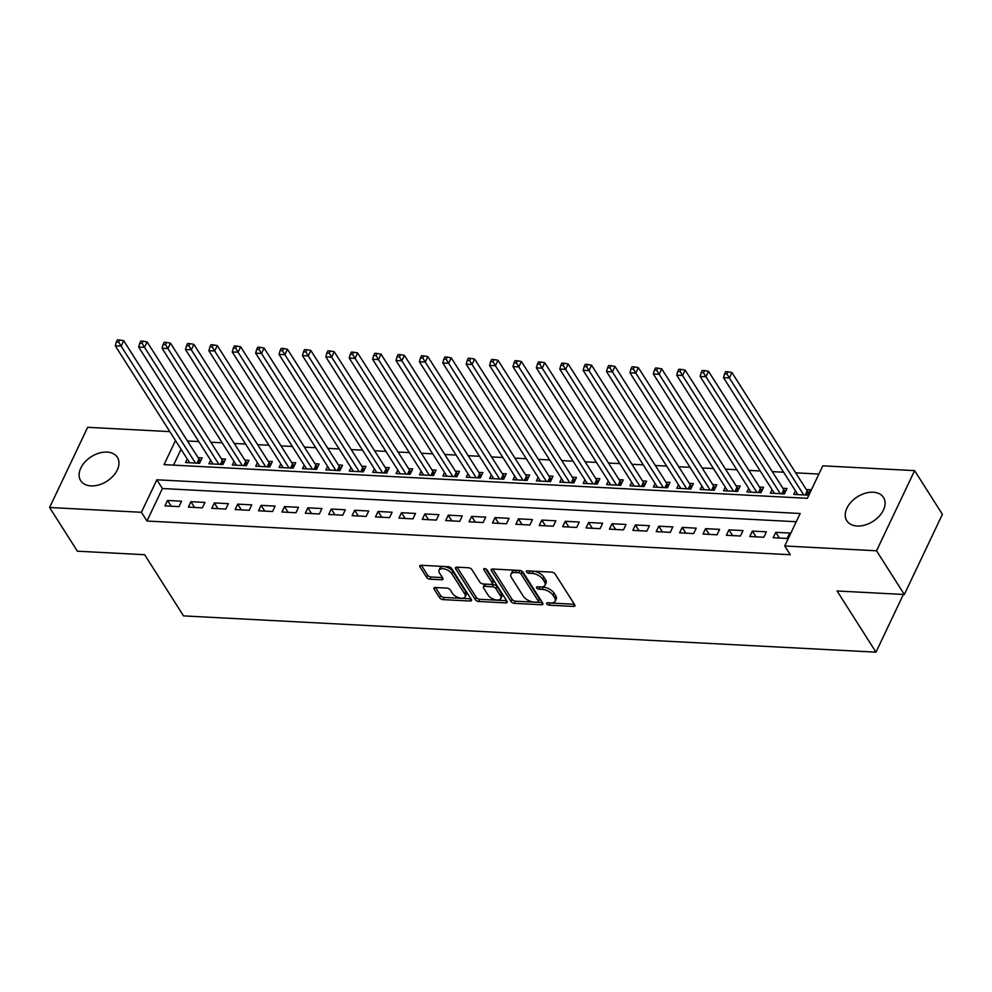 <?xml version="1.0" encoding="UTF-8"?>
<svg xmlns="http://www.w3.org/2000/svg" width="992" height="992" viewBox="0 0 992 992"><rect width="100%" height="100%" fill="white"/><g stroke="black" fill="none" stroke-linecap="round" stroke-linejoin="round"><path stroke-width="1.49" d="M546.766 603.88A1.91 0.98 -154.6 0 0 549.134 605.157L573.537 606.434A2.74 1.389 -154.6 0 0 574.914 605.901A2.74 1.389 -154.6 0 0 574.74 604.847L555.098 573.959A2.74 1.389 -154.6 0 0 551.713 572.124L527.322 570.846A1.91 0.98 -154.6 0 0 526.355 571.218A1.91 0.98 -154.6 0 0 526.479 571.962A1.91 0.98 -154.6 0 0 528.848 573.252L532.01 573.413A8.754 4.452 -154.6 0 1 542.847 579.291L544.484 581.858A8.754 4.452 -154.6 0 1 545.042 585.23A8.754 4.452 -154.6 0 1 540.628 586.966L537.466 586.805A1.91 0.98 -154.6 0 0 536.498 587.177A1.91 0.98 -154.6 0 0 536.622 587.921A1.91 0.98 -154.6 0 0 538.991 589.198L542.153 589.372A8.754 4.452 -154.6 0 1 552.99 595.25L554.627 597.816A8.754 4.452 -154.6 0 1 555.185 601.189A8.754 4.452 -154.6 0 1 550.771 602.925L547.609 602.764A1.91 0.98 -154.6 0 0 546.642 603.136A1.91 0.98 -154.6 0 0 546.766 603.88M549.444 602.851A1.91 0.98 -154.6 0 0 550.163 603L574.368 604.264M529.145 570.946A1.91 0.98 -154.6 0 0 529.877 571.082L533.039 571.243L532.01 573.413M539.301 586.892A1.91 0.98 -154.6 0 0 540.02 587.041L543.182 587.202L542.153 589.372M107.074 452.092A21.737 14.545 147.6 0 1 117.391 457.337A21.737 14.545 147.6 0 1 113.051 476.11A21.737 14.545 147.6 0 1 91.016 485.894A21.737 14.545 147.6 0 1 80.699 480.661A21.737 14.545 147.6 0 1 85.039 461.888A21.737 14.545 147.6 0 1 107.074 452.092M873.196 492.218A21.737 14.545 147.6 0 1 883.512 497.463A21.737 14.545 147.6 0 1 879.185 516.237A21.737 14.545 147.6 0 1 857.15 526.02A21.737 14.545 147.6 0 1 846.821 520.775A21.737 14.545 147.6 0 1 851.161 502.002A21.737 14.545 147.6 0 1 873.196 492.218M435.302 587.512A2.74 1.389 -154.6 0 0 433.926 588.045A2.74 1.389 -154.6 0 0 434.099 589.099L439.605 597.767A2.74 1.389 -154.6 0 0 442.99 599.602L470.096 601.028A2.74 1.389 -154.6 0 0 471.473 600.482A2.74 1.389 -154.6 0 0 471.299 599.428L451.658 568.54A2.74 1.389 -154.6 0 0 448.272 566.705L421.178 565.279A2.74 1.389 -154.6 0 0 419.802 565.824A2.74 1.389 -154.6 0 0 419.976 566.878L426.622 577.344A2.74 1.389 -154.6 0 0 430.02 579.179L441.614 579.787A2.74 1.389 -154.6 0 0 442.99 579.254A2.74 1.389 -154.6 0 0 442.816 578.2L439.518 573.004A7.316 3.72 -154.6 0 1 439.047 570.189A7.316 3.72 -154.6 0 1 444.962 569.11A7.316 3.72 -154.6 0 1 451.794 573.649L464.727 593.985A7.316 3.72 -154.6 0 1 465.198 596.8A7.316 3.72 -154.6 0 1 459.284 597.878A7.316 3.72 -154.6 0 1 452.439 593.34L450.294 589.955A2.74 1.389 -154.6 0 0 446.896 588.107L435.302 587.512M175.497 440.522L164.052 464.628L807.364 498.319L822.802 465.818L914.612 470.63L942.4 514.327L904.332 594.506L837.074 590.984L875.973 652.166L183.532 615.896L144.634 554.714L77.388 551.192L49.6 507.495L87.668 427.316L169.843 431.619M904.332 594.506L876.544 550.796L784.734 545.984L800.16 513.484L156.848 479.793L141.422 512.294L49.6 507.495M796.254 521.73L162.403 488.535L146.977 521.036L790.289 554.726L784.734 545.984M146.977 521.036L141.422 512.294M511.016 601.512A2.74 1.389 -154.6 0 0 514.402 603.347L541.508 604.76A2.74 1.389 -154.6 0 0 542.884 604.215A2.74 1.389 -154.6 0 0 542.711 603.161L523.069 572.285A2.74 1.389 -154.6 0 0 519.684 570.45L492.59 569.024A2.74 1.389 -154.6 0 0 491.214 569.569A2.74 1.389 -154.6 0 0 491.387 570.623L511.016 601.512L512.046 599.342A2.74 1.389 -154.6 0 0 515.431 601.177L542.339 602.59M505.796 602.888L478.702 601.474A2.74 1.389 -154.6 0 1 475.317 599.639L455.675 568.751A2.74 1.389 -154.6 0 1 455.502 567.697A2.74 1.389 -154.6 0 1 456.878 567.151L468.484 567.759A2.74 1.389 -154.6 0 1 471.87 569.594L479.83 582.13A2.74 1.389 -154.6 0 0 483.216 583.966L490.904 584.362A2.74 1.389 -154.6 0 0 492.292 583.817A2.74 1.389 -154.6 0 0 492.119 582.763L483.823 569.73A1.91 0.98 -154.6 0 1 483.699 568.986A1.91 0.98 -154.6 0 1 485.249 568.701A1.91 0.98 -154.6 0 1 487.035 569.892L506.999 601.301A2.74 1.389 -154.6 0 1 507.172 602.355A2.74 1.389 -154.6 0 1 505.796 602.888L506.751 600.892M187.228 458.986L185.541 462.545L199.578 463.276L202.145 457.858L198.053 457.647M210.626 460.201L208.928 463.772L222.964 464.504L225.544 459.085L221.452 458.874M234.013 461.429L232.326 465L246.363 465.732L248.93 460.313L244.838 460.102M257.412 462.656L255.713 466.215L269.75 466.959L272.329 461.54L268.237 461.33M280.798 463.884L279.112 467.443L293.148 468.174L295.715 462.768L291.623 462.545M304.197 465.112L302.51 468.67L316.535 469.402L319.114 463.983L315.022 463.772M327.596 466.327L325.897 469.898L339.934 470.63L342.5 465.211L338.408 465M350.982 467.554L349.296 471.126L363.332 471.857L365.899 466.438L361.807 466.228M374.381 468.782L372.682 472.341L386.719 473.085L389.298 467.666L385.194 467.455M397.767 470.01L396.081 473.568L410.118 474.3L412.684 468.894L408.592 468.67M421.166 471.237L419.467 474.796L433.504 475.528L436.083 470.109L431.979 469.898M444.552 472.452L442.866 476.024L456.903 476.755L459.47 471.336L455.378 471.126M467.951 473.68L466.252 477.251L480.289 477.983L482.868 472.564L478.776 472.353M491.338 474.908L489.651 478.466L503.688 479.21L506.255 473.792L502.163 473.581M514.736 476.135L513.038 479.694L527.074 480.426L529.654 475.019L525.562 474.796M538.123 477.363L536.436 480.922L550.473 481.653L553.04 476.234L548.948 476.024M561.522 478.578L559.823 482.149L573.86 482.881L576.439 477.462L572.347 477.251M584.908 479.806L583.222 483.377L597.258 484.108L599.825 478.69L595.733 478.479M608.307 481.033L606.62 484.592L620.657 485.336L623.224 479.917L619.132 479.706M631.706 482.261L630.007 485.82L644.044 486.551L646.61 481.145L642.518 480.922M655.092 483.488L653.406 487.047L667.442 487.779L670.009 482.36L665.917 482.149M678.491 484.704L676.792 488.275L690.829 489.006L693.408 483.588L689.304 483.377M701.877 485.931L700.191 489.502L714.228 490.234L716.794 484.815L712.702 484.604M725.276 487.159L723.577 490.718L737.614 491.462L740.193 486.043L736.101 485.832M748.662 488.386L746.976 491.945L761.013 492.677L763.58 487.27L759.488 487.047M772.061 489.614L770.362 493.173L784.399 493.904L786.978 488.486L782.886 488.275M773.177 537.738L787.214 538.47L789.793 533.051L775.756 532.32L773.177 537.738M749.791 536.511L763.828 537.242L766.394 531.824L752.358 531.092L749.791 536.511M726.392 535.283L740.429 536.015L743.008 530.596L728.971 529.864L726.392 535.283M703.006 534.056L717.042 534.8L719.609 529.381L705.572 528.637L703.006 534.056M679.607 532.828L693.644 533.572L696.223 528.153L682.186 527.422L679.607 532.828M656.22 531.613L670.257 532.344L672.824 526.926L658.787 526.194L656.22 531.613M632.822 530.385L646.858 531.117L649.438 525.698L635.401 524.966L632.822 530.385M609.435 529.158L623.472 529.889L626.039 524.47L612.002 523.739L609.435 529.158M586.036 527.93L600.073 528.674L602.64 523.255L588.616 522.511L586.036 527.93M562.65 526.702L576.674 527.446L579.254 522.028L565.217 521.296L562.65 526.702M539.251 525.487L553.288 526.219L555.855 520.8L541.818 520.068L539.251 525.487M515.852 524.26L529.889 524.991L532.468 519.572L518.432 518.841L515.852 524.26M492.466 523.032L506.503 523.764L509.07 518.345L495.033 517.613L492.466 523.032M469.067 521.804L483.104 522.548L485.683 517.13L471.646 516.386L469.067 521.804M445.681 520.577L459.718 521.321L462.284 515.902L448.248 515.17L445.681 520.577M422.282 519.362L436.319 520.093L438.898 514.674L424.861 513.943L422.282 519.362M398.896 518.134L412.932 518.866L415.499 513.447L401.462 512.715L398.896 518.134M375.497 516.906L389.534 517.638L392.113 512.219L378.076 511.488L375.497 516.906M352.11 515.679L366.147 516.423L368.714 511.004L354.677 510.26L352.11 515.679M328.712 514.451L342.748 515.195L345.315 509.776L331.291 509.045L328.712 514.451M305.325 513.236L319.362 513.968L321.929 508.549L307.892 507.817L305.325 513.236M281.926 512.008L295.963 512.74L298.53 507.321L284.493 506.59L281.926 512.008M258.528 510.781L272.564 511.512L275.144 506.094L261.107 505.362L258.528 510.781M235.141 509.553L249.178 510.297L251.745 504.878L237.708 504.134L235.141 509.553M211.742 508.326L225.779 509.07L228.358 503.651L214.322 502.919L211.742 508.326M188.356 507.11L202.393 507.842L204.96 502.423L190.923 501.692L188.356 507.11M181.573 501.196L167.536 500.464L164.957 505.883L178.994 506.614L181.573 501.196M818.884 474.064L795.683 472.849M783.618 472.217L772.297 471.622M760.219 470.989L748.898 470.394M736.833 469.762L725.512 469.166M713.434 468.534L702.113 467.951M690.048 467.319L678.726 466.724M666.649 466.091L655.328 465.496M643.25 464.864L631.929 464.268M619.864 463.636L608.542 463.041M596.465 462.408L585.144 461.826M573.078 461.193L561.757 460.598M549.68 459.966L538.358 459.37M526.293 458.738L514.972 458.143M502.894 457.51L491.573 456.915M479.508 456.283L468.187 455.7M456.109 455.068L444.788 454.472M432.723 453.84L421.402 453.245M409.324 452.612L398.003 452.017M385.938 451.385L374.604 450.79M362.539 450.157L351.218 449.574M339.14 448.942L327.819 448.347M315.754 447.714L304.432 447.119M292.355 446.487L281.034 445.892M268.968 445.259L257.647 444.664M245.57 444.032L234.248 443.449M222.183 442.816L210.862 442.221M198.784 441.589L187.463 440.994M181.052 449.264L173.526 465.124M795.448 490.829L793.761 494.4L807.798 495.132L810.365 489.713L806.273 489.502M875.973 652.166L903.377 594.456M914.612 470.63L876.544 550.796M162.403 488.535L156.848 479.793M775.756 532.32L779.402 538.061M752.358 531.092L756.016 536.833M728.971 529.864L732.617 535.606M705.572 528.637L709.23 534.39M682.186 527.422L685.832 533.163M658.787 526.194L662.445 531.935M635.401 524.966L639.046 530.708M612.002 523.739L615.66 529.48M588.616 522.511L592.261 528.265M565.217 521.296L568.862 527.037M541.818 520.068L545.476 525.81M518.432 518.841L522.077 524.582M495.033 517.613L498.691 523.354M471.646 516.386L475.292 522.139M448.248 515.17L451.906 520.912M424.861 513.943L428.507 519.684M401.462 512.715L405.12 518.456M378.076 511.488L381.722 517.229M354.677 510.26L358.335 516.014M331.291 509.045L334.936 514.786M307.892 507.817L311.538 513.558M284.493 506.59L288.151 512.331M261.107 505.362L264.752 511.103M237.708 504.134L241.366 509.888M214.322 502.919L217.967 508.66M190.923 501.692L194.581 507.433M167.536 500.464L171.182 506.205M555.185 601.189L556.214 599.019A8.754 4.452 -154.6 0 0 555.656 595.646L554.627 597.816M543.182 587.202A8.754 4.452 -154.6 0 1 554.02 593.08L555.656 595.646M545.042 585.23L546.071 583.06A8.754 4.452 -154.6 0 0 545.513 579.7L544.484 581.858M533.039 571.243A8.754 4.452 -154.6 0 1 543.876 577.121L545.513 579.7M492.788 569.036L512.046 599.342M537.453 602.231A1.91 0.98 -154.6 0 0 538.42 601.846A1.91 0.98 -154.6 0 0 538.296 601.115L521.06 573.996A1.91 0.98 -154.6 0 0 518.692 572.719L515.356 572.545A8.754 4.452 -154.6 0 0 510.942 574.281A8.754 4.452 -154.6 0 0 511.5 577.642L523.28 596.18A8.754 4.452 -154.6 0 0 534.118 602.057L537.453 602.231M538.42 601.846L539.45 599.676A1.91 0.98 -154.6 0 0 539.326 598.945L538.296 601.115M510.942 574.281L511.971 572.111A8.754 4.452 -154.6 0 1 516.386 570.375L519.709 570.549A1.91 0.98 -154.6 0 1 522.09 571.838L539.326 598.945M506.627 600.718L479.731 599.304L478.702 601.474M457.076 567.164L476.346 597.469A2.74 1.389 -154.6 0 0 479.731 599.304M492.292 583.817L493.322 581.659A2.74 1.389 -154.6 0 0 493.148 580.605L485.671 568.85M488.089 595.126A7.316 3.72 -154.6 0 0 494.934 599.664A7.316 3.72 -154.6 0 0 500.848 598.585A7.316 3.72 -154.6 0 0 500.377 595.77L495.826 588.603A2.74 1.389 -154.6 0 0 492.441 586.768L484.741 586.359A2.74 1.389 -154.6 0 0 483.364 586.904A2.74 1.389 -154.6 0 0 483.538 587.958L488.089 595.126M500.848 598.585L501.878 596.415A7.316 3.72 -154.6 0 0 501.406 593.6L500.377 595.77M483.364 586.904L484.394 584.734A2.74 1.389 -154.6 0 1 485.77 584.201L493.47 584.598A2.74 1.389 -154.6 0 1 496.856 586.433L501.406 593.6M465.198 596.8L466.228 594.63A7.316 3.72 -154.6 0 0 465.756 591.815L464.727 593.985M439.047 570.189L440.076 568.019A7.316 3.72 -154.6 0 1 445.991 566.94A7.316 3.72 -154.6 0 1 452.823 571.479L465.756 591.815M421.377 565.291L427.651 575.186A2.74 1.389 -154.6 0 0 431.049 577.022L442.444 577.617M435.5 587.512L440.634 595.597A2.74 1.389 -154.6 0 0 444.019 597.432L470.927 598.846M808.976 492.64L807.748 491.561A2.79 1.414 25.4 0 1 807.166 490.904L731.922 372.546L729.356 377.964L723.503 377.667L797.853 494.611M803.706 494.921L729.356 377.964L726.925 373.984L727.954 371.814L725.611 371.69L724.582 373.86L726.925 373.984M723.503 377.667L724.582 373.86M727.954 371.814L731.922 372.546M785.59 491.412L784.35 490.333A2.79 1.414 25.4 0 1 783.767 489.676L708.536 371.33L705.957 376.737L700.116 376.439L774.467 493.384M780.307 493.694L705.957 376.737L703.526 372.756L704.556 370.586L702.224 370.462L701.195 372.632L703.526 372.756M700.116 376.439L701.195 372.632M704.556 370.586L708.536 371.33M762.191 490.184L760.963 489.106A2.79 1.414 25.4 0 1 760.38 488.448L685.137 370.103L682.57 375.522L676.718 375.212L751.068 492.156M756.921 492.466L682.57 375.522L680.14 371.529L681.169 369.359L678.826 369.235L677.796 371.405L680.14 371.529M676.718 375.212L677.796 371.405M681.169 369.359L685.137 370.103M738.804 488.969L737.564 487.89A2.79 1.414 25.4 0 1 736.982 487.221L661.738 368.875L659.172 374.294L653.319 373.984L727.669 490.941M733.522 491.238L659.172 374.294L656.741 370.301L657.77 368.131L655.439 368.02L654.41 370.177L656.741 370.301M653.319 373.984L654.41 370.177M657.77 368.131L661.738 368.875M715.406 487.742L714.178 486.663A2.79 1.414 25.4 0 1 713.595 485.993L638.352 367.648L635.785 373.066L629.932 372.756L704.283 489.713M710.136 490.023L635.785 373.066L633.355 369.074L634.384 366.916L632.04 366.792L631.011 368.95L633.355 369.074M629.932 372.756L631.011 368.95M634.384 366.916L638.352 367.648M692.019 486.514L690.779 485.435A2.79 1.414 25.4 0 1 690.196 484.778L614.953 366.42L612.386 371.839L606.534 371.541L680.884 488.486M686.737 488.796L612.386 371.839L609.956 367.858L610.985 365.688L608.654 365.564L607.625 367.734L609.956 367.858M606.534 371.541L607.625 367.734M610.985 365.688L614.953 366.42M668.62 485.286L667.393 484.208A2.79 1.414 25.4 0 1 666.81 483.55L591.567 365.205L588.988 370.611L583.147 370.314L657.498 487.258M663.338 487.568L588.988 370.611L586.57 366.631L587.599 364.461L585.255 364.337L584.226 366.507L586.57 366.631M583.147 370.314L584.226 366.507M587.599 364.461L591.567 365.205M645.222 484.059L643.994 482.98A2.79 1.414 25.4 0 1 643.411 482.323L568.168 363.977L565.601 369.396L559.748 369.086L634.099 486.03M639.952 486.34L565.601 369.396L563.171 365.403L564.2 363.233L561.856 363.109L560.827 365.279L563.171 365.403M559.748 369.086L560.827 365.279M564.2 363.233L568.168 363.977M621.835 482.844L620.608 481.765A2.79 1.414 25.4 0 1 620.012 481.095L544.782 362.75L542.202 368.168L536.362 367.858L610.712 484.815M616.553 485.113L542.202 368.168L539.784 364.176L540.814 362.006L538.47 361.894L537.441 364.052L539.784 364.176M536.362 367.858L537.441 364.052M540.814 362.006L544.782 362.75M598.436 481.616L597.209 480.537A2.79 1.414 25.4 0 1 596.626 479.868L521.383 361.522L518.816 366.941L512.963 366.631L587.314 483.588M593.166 483.898L518.816 366.941L516.386 362.948L517.415 360.79L515.071 360.666L514.042 362.824L516.386 362.948M512.963 366.631L514.042 362.824M517.415 360.79L521.383 361.522M575.05 480.388L573.822 479.31A2.79 1.414 25.4 0 1 573.227 478.652L497.996 360.294L495.417 365.713L489.577 365.416L563.927 482.36M569.768 482.67L495.417 365.713L492.987 361.733L494.016 359.563L491.685 359.439L490.656 361.609L492.987 361.733M489.577 365.416L490.656 361.609M494.016 359.563L497.996 360.294M551.651 479.161L550.424 478.082A2.79 1.414 25.4 0 1 549.841 477.425L474.598 359.079L472.031 364.486L466.178 364.188L540.528 481.132M546.381 481.442L472.031 364.486L469.6 360.505L470.63 358.335L468.286 358.211L467.257 360.381L469.6 360.505M466.178 364.188L467.257 360.381M470.63 358.335L474.598 359.079M528.265 477.933L527.025 476.854A2.79 1.414 25.4 0 1 526.442 476.197L451.211 357.852L448.632 363.27L442.792 362.96L517.142 479.905M522.982 480.215L448.632 363.27L446.202 359.278L447.231 357.108L444.9 356.984L443.87 359.154L446.202 359.278M442.792 362.96L443.87 359.154M447.231 357.108L451.211 357.852M504.866 476.718L503.638 475.639A2.79 1.414 25.4 0 1 503.056 474.97L427.812 356.624L425.246 362.043L419.393 361.733L493.743 478.69M499.596 478.987L425.246 362.043L422.815 358.05L423.844 355.88L421.501 355.768L420.472 357.926L422.815 358.05M419.393 361.733L420.472 357.926M423.844 355.88L427.812 356.624M481.48 475.49L480.24 474.412A2.79 1.414 25.4 0 1 479.657 473.742L404.426 355.396L401.847 360.815L395.994 360.505L470.344 477.462M476.197 477.772L401.847 360.815L399.416 356.822L400.446 354.665L398.114 354.541L397.085 356.698L399.416 356.822M395.994 360.505L397.085 356.698M400.446 354.665L404.426 355.396M458.081 474.263L456.853 473.184A2.79 1.414 25.4 0 1 456.27 472.527L381.027 354.169L378.46 359.588L372.608 359.29L446.958 476.234M452.811 476.544L378.46 359.588L376.03 355.607L377.059 353.437L374.716 353.313L373.686 355.483L376.03 355.607M372.608 359.29L373.686 355.483M377.059 353.437L381.027 354.169M434.694 473.035L433.454 471.956A2.79 1.414 25.4 0 1 432.872 471.299L357.628 352.954L355.062 358.36L349.209 358.062L423.559 475.007M429.412 475.317L355.062 358.36L352.631 354.38L353.66 352.21L351.329 352.086L350.3 354.256L352.631 354.38M349.209 358.062L350.3 354.256M353.66 352.21L357.628 352.954M411.296 471.808L410.068 470.729A2.79 1.414 25.4 0 1 409.485 470.072L334.242 351.726L331.663 357.145L325.822 356.835L400.173 473.779M406.013 474.089L331.663 357.145L329.245 353.152L330.274 350.982L327.93 350.858L326.901 353.028L329.245 353.152M325.822 356.835L326.901 353.028M330.274 350.982L334.242 351.726M387.909 470.592L386.669 469.514A2.79 1.414 25.4 0 1 386.086 468.844L310.843 350.498L308.276 355.917L302.424 355.607L376.774 472.564M382.627 472.862L308.276 355.917L305.846 351.924L306.875 349.754L304.532 349.643L303.502 351.8L305.846 351.924M302.424 355.607L303.502 351.8M306.875 349.754L310.843 350.498M364.51 469.365L363.283 468.286A2.79 1.414 25.4 0 1 362.7 467.616L287.457 349.271L284.878 354.69L279.037 354.38L353.388 471.336M359.228 471.646L284.878 354.69L282.46 350.697L283.489 348.539L281.145 348.415L280.116 350.573L282.46 350.697M279.037 354.38L280.116 350.573M283.489 348.539L287.457 349.271M341.112 468.137L339.884 467.058A2.79 1.414 25.4 0 1 339.301 466.401L264.058 348.043L261.491 353.462L255.638 353.164L329.989 470.109M335.842 470.419L261.491 353.462L259.061 349.482L260.09 347.312L257.746 347.188L256.717 349.358L259.061 349.482M255.638 353.164L256.717 349.358M260.09 347.312L264.058 348.043M317.725 466.91L316.498 465.831A2.79 1.414 25.4 0 1 315.902 465.174L240.672 346.828L238.092 352.247L232.252 351.937L306.602 468.881M312.443 469.191L238.092 352.247L235.674 348.254L236.691 346.084L234.36 345.96L233.331 348.13L235.674 348.254M232.252 351.937L233.331 348.13M236.691 346.084L240.672 346.828M294.326 465.682L293.099 464.603A2.79 1.414 25.4 0 1 292.516 463.946L217.273 345.6L214.706 351.019L208.853 350.709L283.204 467.654M289.056 467.964L214.706 351.019L212.276 347.026L213.305 344.856L210.961 344.732L209.932 346.902L212.276 347.026M208.853 350.709L209.932 346.902M213.305 344.856L217.273 345.6M270.94 464.467L269.7 463.388A2.79 1.414 25.4 0 1 269.117 462.718L193.886 344.373L191.307 349.792L185.467 349.482L259.817 466.438M265.658 466.736L191.307 349.792L188.877 345.799L189.906 343.629L187.575 343.517L186.546 345.675L188.877 345.799M185.467 349.482L186.546 345.675M189.906 343.629L193.886 344.373M247.541 463.239L246.314 462.16A2.79 1.414 25.4 0 1 245.731 461.503L170.488 343.145L167.921 348.564L162.068 348.254L236.418 465.211M242.271 465.521L167.921 348.564L165.49 344.571L166.52 342.414L164.176 342.29L163.147 344.447L165.49 344.571M162.068 348.254L163.147 344.447M166.52 342.414L170.488 343.145M224.155 462.012L222.915 460.933A2.79 1.414 25.4 0 1 222.332 460.276L147.101 341.918L144.522 347.336L138.669 347.039L213.032 463.983M218.872 464.293L144.522 347.336L142.092 343.356L143.121 341.186L140.79 341.062L139.76 343.232L142.092 343.356M138.669 347.039L139.76 343.232M143.121 341.186L147.101 341.918M200.756 460.784L199.528 459.705A2.79 1.414 25.4 0 1 198.946 459.048L123.702 340.702L121.136 346.121L115.283 345.811L189.633 462.756M195.486 463.066L121.136 346.121L118.705 342.128L119.734 339.958L117.391 339.834L116.362 342.004L118.705 342.128M115.283 345.811L116.362 342.004M119.734 339.958L123.702 340.702M550.163 603L549.134 605.157M529.877 571.082L528.848 573.252M540.02 587.041L538.991 589.198M554.02 593.08L552.99 595.25M543.876 577.121L542.847 579.291M574.48 604.438L573.537 606.434M492.131 569.036L491.387 570.623M542.45 602.764L541.508 604.76M515.431 601.177L514.402 603.347M522.09 571.838L521.06 573.996M519.709 570.549L518.692 572.719M516.386 570.375L515.356 572.545M476.346 597.469L475.317 599.639M456.432 567.164L455.675 568.751M493.148 580.605L492.119 582.763M484.344 568.614L483.823 569.73M496.856 586.433L495.826 588.603M493.47 584.598L492.441 586.768M485.77 584.201L484.741 586.359M452.823 571.479L451.794 573.649M442.556 577.79L441.614 579.787M431.049 577.022L430.02 579.179M427.651 575.186L426.622 577.344M420.72 565.304L419.976 566.878M471.039 599.019L470.096 601.028M444.019 597.432L442.99 599.602M440.634 595.597L439.605 597.767M434.856 587.524L434.099 589.099M807.748 491.561L806.099 495.045M807.166 490.904L805.219 494.996M784.35 490.333L782.7 493.818M783.767 489.676L781.82 493.768M760.963 489.106L759.302 492.59M760.38 488.448L758.434 492.553M737.564 487.89L735.915 491.362M736.982 487.221L735.035 491.325M714.178 486.663L712.516 490.147M713.595 485.993L711.648 490.098M690.779 485.435L689.13 488.92M690.196 484.778L688.25 488.87M667.393 484.208L665.731 487.692M666.81 483.55L664.863 487.642M643.994 482.98L642.345 486.464M643.411 482.323L641.464 486.427M620.608 481.765L618.946 485.237M620.012 481.095L618.078 485.2M597.209 480.537L595.56 484.022M596.626 479.868L594.679 483.972M573.822 479.31L572.161 482.794M573.227 478.652L571.28 482.744M550.424 478.082L548.774 481.566M549.841 477.425L547.894 481.517M527.025 476.854L525.376 480.339M526.442 476.197L524.495 480.302M503.638 475.639L501.989 479.111M503.056 474.97L501.109 479.074M480.24 474.412L478.59 477.896M479.657 473.742L477.71 477.846M456.853 473.184L455.192 476.668M456.27 472.527L454.324 476.619M433.454 471.956L431.805 475.441M432.872 471.299L430.925 475.391M410.068 470.729L408.406 474.213M409.485 470.072L407.538 474.176M386.669 469.514L385.02 472.986M386.086 468.844L384.14 472.948M363.283 468.286L361.621 471.77M362.7 467.616L360.753 471.721M339.884 467.058L338.235 470.543M339.301 466.401L337.354 470.493M316.498 465.831L314.836 469.315M315.902 465.174L313.968 469.266M293.099 464.603L291.45 468.088M292.516 463.946L290.569 468.05M269.7 463.388L268.051 466.86M269.117 462.718L267.17 466.823M246.314 462.16L244.664 465.645M245.731 461.503L243.784 465.595M222.915 460.933L221.266 464.417M222.332 460.276L220.385 464.368M199.528 459.705L197.867 463.19M198.946 459.048L196.999 463.14"/></g></svg>

